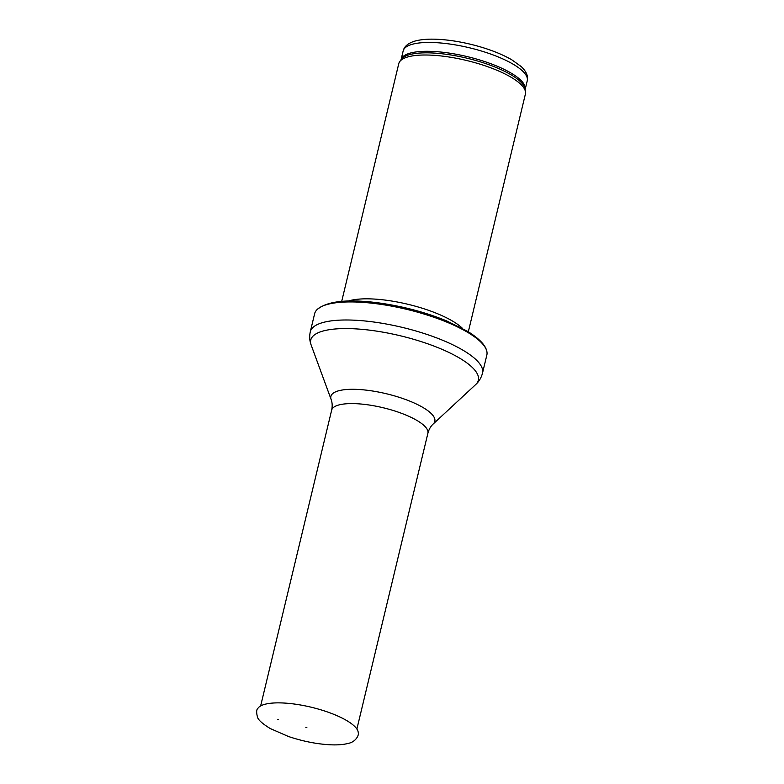 <?xml version="1.0" encoding="UTF-8"?>
<svg xmlns="http://www.w3.org/2000/svg" width="784" height="784" viewBox="0 0 784 784"><rect width="100%" height="100%" fill="white"/><g stroke="black" fill="none" stroke-linecap="round" stroke-linejoin="round"><path stroke-width="1.18" d="M341.697 301.389L398.762 63.671A65.111 18.934 13.5 0 1 399.644 61.73A65.111 18.934 13.5 0 1 466.5 60.466A65.111 18.934 13.5 0 1 525.496 91.944A65.111 18.934 13.5 0 1 525.398 94.07L468.322 331.789M348.41 301.017A65.111 18.934 13.5 0 1 407.964 304.29A65.111 18.934 13.5 0 1 462.501 328.408M314.629 313.727A88.553 25.754 13.5 0 1 316.863 309.807A88.553 25.754 13.5 0 1 406.749 309.357A88.553 25.754 13.5 0 1 486.629 350.566A88.553 25.754 13.5 0 1 486.844 355.064L482.503 373.135A88.553 25.754 13.5 0 0 402.408 327.418A88.553 25.754 13.5 0 0 310.288 331.789L314.629 313.727M305.907 727.336L306.867 727.621L305.907 727.336M278.536 719.418L277.771 719.751A31.301 9.104 13.5 0 1 278.536 719.418M403.162 50.96A63.808 18.561 13.5 0 1 469.538 47.804A63.808 18.561 13.5 0 1 527.25 80.752L525.162 89.435A63.808 18.561 13.5 0 0 467.411 56.644A63.808 18.561 13.5 0 0 401.075 59.643L403.162 50.96C404.23 46.383 408.199 43.081 415.069 41.052C420.469 39.582 427.162 38.965 435.159 39.2C446.096 39.543 457.885 41.229 470.527 44.247C486.991 48.275 500.731 53.449 511.756 59.78L521.095 66.483C526.299 71.344 528.347 76.097 527.25 80.752M399.644 61.73L401.192 59.466A64.121 18.649 13.5 0 1 467.039 58.212A64.121 18.649 13.5 0 1 525.143 89.219L525.496 91.944M331.142 399.507A53.449 15.543 13.5 0 1 386.483 393.774A53.449 15.543 13.5 0 1 433.18 424.007C430.69 426.3 428.926 429.387 427.888 433.287A49.49 14.386 13.5 0 0 383.121 407.739A49.49 14.386 13.5 0 0 331.652 410.179C332.485 406.239 332.318 402.682 331.142 399.507L311.16 345.038A86.181 25.059 13.5 0 1 400.399 335.797A86.181 25.059 13.5 0 1 475.712 384.542C479.024 381.543 481.288 377.741 482.503 373.135M262.434 705.1A51.862 15.082 13.5 0 1 318.402 709.099A51.862 15.082 13.5 0 1 358.229 732.403C359.297 734.069 356.593 741.997 347.704 743.526C343.059 744.682 337.316 745.104 330.466 744.8C316.844 744.094 302.84 741.321 288.443 736.49L270.294 728.561C262.346 723.681 258.063 719.82 257.456 716.978C256.27 712.401 256.417 709.51 257.916 708.315A51.862 15.082 13.5 0 1 262.434 705.1M316.863 309.807C326.761 301.183 347.077 298.841 377.819 302.781C402.182 306.093 425.124 312.14 446.635 320.901L467.685 331.387C478.799 338.335 485.11 344.735 486.629 350.566M311.16 345.038C309.572 340.864 309.278 336.444 310.288 331.789M433.18 424.007L475.712 384.542M331.652 410.179L260.641 705.943M427.888 433.287L356.877 729.051M305.848 727.385L306.867 727.621"/></g></svg>
